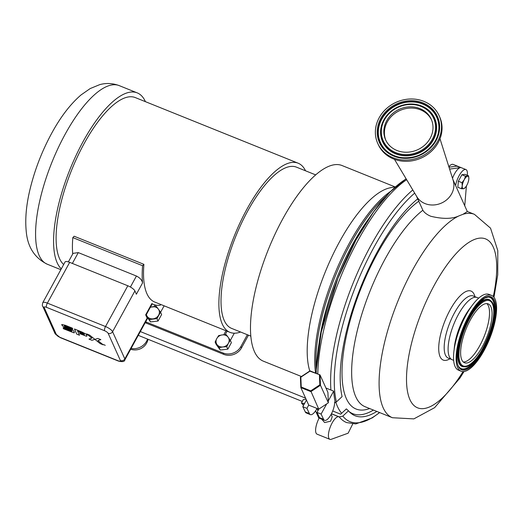 <?xml version="1.0" encoding="UTF-8"?>
<svg xmlns="http://www.w3.org/2000/svg" width="524" height="524" viewBox="0 0 524 524"><rect width="100%" height="100%" fill="white"/><g stroke="black" fill="none" stroke-linecap="round" stroke-linejoin="round"><path stroke-width="0.79" d="M217.034 344.602L215.122 342.067L216.779 338.576A6.694 5.941 -24.2 0 0 217.034 344.602A6.694 5.941 -24.2 0 0 222.844 346.947L219.163 347.641L217.034 344.602M218.665 335.596L222.346 334.895A6.694 5.941 -24.2 0 0 216.779 338.576L218.665 335.596M226.25 334.705L228.156 337.24A6.694 5.941 -24.2 0 0 222.346 334.895L226.25 334.705M228.412 343.266L226.748 346.75L222.844 346.947A6.694 5.941 -24.2 0 0 228.412 343.266A6.694 5.941 -24.2 0 0 228.156 337.24L230.291 340.279L228.412 343.266M230.291 340.279L231.372 342.676L227.829 349.148L226.748 346.75M227.829 349.148L220.244 350.039L219.163 347.641M220.244 350.039L216.202 344.464L215.122 342.067M227.089 331.194L225.163 334.712M223.781 334.771L225.982 330.749M234.287 333.205L230.35 340.404M247.354 334.738L240.916 346.502A13.388 11.882 155.8 0 1 223.152 353.025L145.941 321.913A13.388 11.882 155.8 0 1 145.679 321.808M154.01 306.651L154.96 304.922M164.123 305.82L160.58 312.284M150.44 307.13L156.486 306.586L160.527 312.166L161.602 314.564L158.065 321.035L150.48 321.926L145.967 315.304M146.386 314.538A6.694 5.941 -24.2 0 0 147.264 316.489L146.144 314.976M160.527 312.166L156.984 318.638L149.399 319.529L147.264 316.489A6.694 5.941 -24.2 0 0 153.08 318.834A6.694 5.941 -24.2 0 0 158.641 315.153A6.694 5.941 -24.2 0 0 158.392 309.127A6.694 5.941 -24.2 0 0 152.576 306.782A6.694 5.941 -24.2 0 0 150.264 307.45M158.065 321.035L156.984 318.638M150.48 321.926L149.399 319.529M156.165 305.184L155.392 306.599M97.909 340.574L103.195 344.831L100.195 343.62L94.182 338.779L94.91 339.362L91.962 340.299L88.962 339.094L91.916 338.157L88.962 339.094L91.962 340.299L97.864 338.432L100.863 339.637L97.903 340.574L103.195 344.825L100.195 343.62L94.91 339.369L97.864 338.432L100.863 339.637L98.676 340.331M89.624 335.111L94.182 338.779L89.624 335.111L86.624 333.906L89.624 335.111M86.624 333.906L87.993 335.006L86.624 333.899M87.993 335.006L91.916 338.157M105.245 345.349L103.608 344.569L105.245 345.349M86.801 335.177L86.486 334.672L86.801 335.177L86.375 336.212L86.951 336.061L86.375 336.212L86.801 335.177M86.486 334.672L85.995 334.129L86.486 334.672M85.91 334.043L82.039 332.052L85.91 334.043M74.454 328.993L82.039 332.052L74.454 328.993L76.773 334.142L74.454 328.993M79.484 335.236L76.773 334.142L79.484 335.236L78.561 333.185L79.484 335.236M77.631 331.129L78.561 333.185L77.631 331.129L83.925 333.67L84.377 334.666L79.655 332.76L84.377 334.666M79.707 332.864L80.133 333.808L86.375 336.212M74.198 331.744L73.648 330.873L74.198 331.744L73.838 332.799L74.428 332.707L73.838 332.799L74.198 331.744M73.465 330.683L70.491 329.052L73.465 330.683M64.701 326.714L70.491 329.052L64.701 326.721L64.269 325.758L64.701 326.714M64.269 325.758L72.823 329.21L64.269 325.758M72.823 329.21L72.332 328.129L72.823 329.203M72.332 328.129L65.408 325.339L72.332 328.122M65.408 325.339L61.786 324.454L61.917 325.201L61.786 324.454L65.408 325.332M61.917 325.201L64.125 327.31L71.474 330.33L71.926 331.338L63.103 327.775L71.926 331.332M63.103 327.775L63.561 328.803L63.103 327.775M63.561 328.803L73.838 332.806M303.331 405.235L301.451 402.949L303.422 403.513A5.024 1.5 -151.3 0 0 303.429 405.347A5.024 1.5 -151.3 0 0 303.494 405.419M304.496 403.598A5.024 1.5 -151.3 0 0 303.422 403.513L304.732 403.166M301.451 402.949L303.317 399.55L306.088 399.262M140.334 331.568L305.597 398.161M302.283 401.436L138.27 335.347M223.152 353.025L223.761 354.375A13.388 11.882 -24.2 0 0 241.525 347.857L248.461 335.183M223.761 354.375L146.55 323.262L145.941 321.913M145.227 322.633A13.388 11.882 -24.2 0 0 146.55 323.262M452.88 179.45L467.323 211.532L463.019 214.283L459.07 215.836C452.258 219.045 442.819 219.183 430.754 216.255C426.909 214.624 424.283 212.62 422.875 210.248L416.344 195.891M335.897 402.34A126.52 44.442 111.9 0 0 341.668 413.292M394.454 159.303L416.816 196.683A20.03 17.77 -24.2 0 0 425.056 203.6A20.03 17.77 -24.2 0 0 446.618 199.873A20.03 17.77 -24.2 0 0 453.155 180.322L439.996 138.781M486.835 303.606A31.735 11.148 -68.1 0 1 489.514 313.057A31.735 11.148 -68.1 0 1 480.141 344.995A31.735 11.148 -68.1 0 1 463.301 362.012M492.088 314.092A31.735 11.148 -68.1 0 1 481.805 347.681A31.735 11.148 -68.1 0 1 464.493 362.759A31.735 11.148 -68.1 0 1 460.616 352.567A31.735 11.148 -68.1 0 1 470.899 318.978A31.735 11.148 -68.1 0 1 488.211 303.894A31.735 11.148 -68.1 0 1 492.088 314.092M461.087 371.208L458.52 370.173A40.839 14.345 -68.1 0 1 453.535 357.047A40.839 14.345 -68.1 0 1 466.766 313.824A40.839 14.345 -68.1 0 1 489.049 294.409L491.617 295.451A40.839 14.345 -68.1 0 1 496.601 308.571A40.839 14.345 -68.1 0 1 483.37 351.794A40.839 14.345 -68.1 0 1 461.087 371.208A40.839 14.345 -68.1 0 1 456.103 358.082A40.839 14.345 -68.1 0 1 469.334 314.858A40.839 14.345 -68.1 0 1 491.617 295.451M453.653 360.342L452.186 359.752A33.543 11.783 -68.1 0 1 448.092 348.977A33.543 11.783 -68.1 0 1 458.965 313.47A33.543 11.783 -68.1 0 1 477.259 297.534L478.726 298.123M385.887 140.425A25.041 22.218 155.8 0 1 387.243 122.007A25.041 22.218 155.8 0 1 420.464 109.817A25.041 22.218 155.8 0 1 431.527 119.878M419.901 108.573A25.041 22.218 155.8 0 1 431.259 119.249A25.041 22.218 155.8 0 1 424.872 144.991A25.041 22.218 155.8 0 1 396.956 150.486A25.041 22.218 155.8 0 1 385.599 139.803A25.041 22.218 155.8 0 1 391.985 114.068A25.041 22.218 155.8 0 1 419.901 108.573M439.138 115.706L439.695 116.95A33.674 29.875 155.8 0 1 431.101 151.567A33.674 29.875 155.8 0 1 393.557 158.962A33.674 29.875 155.8 0 1 378.282 144.598L377.719 143.353A33.674 29.875 155.8 0 1 386.312 108.737A33.674 29.875 155.8 0 1 423.857 101.342A33.674 29.875 155.8 0 1 439.138 115.706A33.674 29.875 155.8 0 1 430.545 150.323A33.674 29.875 155.8 0 1 393 157.711A33.674 29.875 155.8 0 1 377.719 143.353M334.633 402.845L336.408 401.947L342.087 396.629A121.778 42.778 -68.1 0 1 358.606 292.569A121.778 42.778 -68.1 0 1 417.687 198.871M376.828 411.438A121.778 42.778 -68.1 0 1 350.163 412.604A121.778 42.778 -68.1 0 1 348.48 410.823L342.794 416.141L339.231 416.875L331.456 413.744M379.658 412.578L372.217 417.923L355.809 423.923L346.626 422.573A131.262 46.112 -68.1 0 1 339.598 417.327A12.124 4.258 111.9 0 0 338.949 416.842A12.124 4.258 111.9 0 0 330.467 426.497A12.124 4.258 111.9 0 0 329.891 439.335A12.124 4.258 111.9 0 0 331.286 439.295L348.146 433.184L352.737 423.942M332.707 410.986L340.692 414.202L346.377 408.884L348.48 410.823M373.429 410.069A120.717 42.405 -68.1 0 1 349.115 411.55M464.742 205.808L466.406 185.981M467.297 175.285L467.356 174.571A12.124 4.258 111.9 0 0 465.928 169.56A12.124 4.258 111.9 0 0 460.105 174.02A12.124 4.258 111.9 0 0 455.625 185.542M449.599 169.088L460.491 167.621A12.124 4.258 111.9 0 0 452.513 178.291M448.852 166.724A12.124 4.258 -68.1 0 1 453.109 164.398L465.928 169.56M449.002 167.202L456.823 166.147L460.491 167.621M465.057 187.769L463.517 188.738A6.694 2.351 111.9 0 0 465.057 187.769A6.694 2.351 111.9 0 0 466.805 185.293A6.694 2.351 111.9 0 0 468.829 179.031A6.694 2.351 111.9 0 0 468.856 178.33A6.694 2.351 111.9 0 0 467.559 176.215A6.694 2.351 111.9 0 0 464.271 179.66A6.694 2.351 111.9 0 0 462.247 185.922A6.694 2.351 111.9 0 0 463.517 188.738L461.474 188.738L457.852 187.278L458.356 181.225L461.899 174.754L464.939 174.335L468.561 175.795L468.856 178.304M325.935 388.022L330.919 390.033A131.262 46.112 -68.1 0 1 412.794 189.957M321.107 414.071L326.681 403.899L318.795 409.12L316.987 412.414L321.107 414.071L323.57 419.279A11.6 4.074 111.9 0 0 324.553 420.327A11.6 4.074 111.9 0 0 330.958 414.674A11.6 4.074 111.9 0 0 334.633 402.301L335.072 401.502A131.262 46.112 -68.1 0 1 333.67 391.14L330.919 390.033M319.417 375.007L319.83 384.845L310.739 390.858L301.241 387.033L300.835 377.195L309.926 371.175L320.026 374.889L309.998 370.854L300.403 377.201L300.835 387.59L310.863 391.631L320.459 385.278L320.026 374.889L327.913 392.411L328.266 400.998L333.67 391.14M316.987 412.414L319.45 417.615A11.6 4.074 111.9 0 0 320.433 418.663L324.553 420.327M323.57 419.279L319.45 417.615M316.961 408.596A11.6 4.074 -68.1 0 1 310.359 414.608A11.6 4.074 -68.1 0 1 309.383 413.554L306.92 408.353L308.708 405.078M309.383 413.554L305.263 411.897L302.8 406.696L306.92 408.353M310.359 414.608L306.239 412.945A11.6 4.074 -68.1 0 1 305.263 411.897M302.8 406.696L306.442 400.041M329.891 439.335L317.072 434.167A12.124 4.258 -68.1 0 1 319.437 417.582M331.129 414.366L332.209 416.77L330.611 421.204L324.638 422.567L321.736 419.193M328.266 400.998L328.345 402.799L326.681 403.899M301.241 387.033L300.835 387.59L308.721 405.111L318.749 409.146L310.739 390.858M319.83 384.845L320.459 385.278L328.345 402.799M300.835 377.195L300.403 377.201M461.899 174.754L465.522 176.215L468.561 175.795M458.356 181.225L461.978 182.686L464.271 179.66L465.522 176.215M461.474 188.738L462.247 185.922L461.978 182.686M395.463 186.839L390.472 187.749A105.429 37.034 111.9 0 0 339.473 241.865A105.429 37.034 111.9 0 0 309.795 370.985M395.083 186.911L342.08 165.551A105.429 37.034 111.9 0 0 282.711 218.993A105.429 37.034 111.9 0 0 263.271 361.134L301.444 376.514M315.703 174.898L296.551 167.182A86.899 30.523 111.9 0 0 241.387 223.479A86.899 30.523 111.9 0 0 224.252 320.518A86.899 30.523 111.9 0 0 231.588 328.384L250.747 336.107M305.551 170.811A91.183 32.029 111.9 0 0 298.149 163.206A91.183 32.029 111.9 0 0 240.267 222.281A91.183 32.029 111.9 0 0 222.287 324.107A91.183 32.029 111.9 0 0 229.99 332.36A91.183 32.029 111.9 0 0 240.595 332.013M145.423 101.663A96.272 33.818 111.9 0 0 145.397 101.604A96.272 33.818 111.9 0 0 137.262 92.892A96.272 33.818 111.9 0 0 76.15 155.261A96.272 33.818 111.9 0 0 57.162 262.766A96.272 33.818 111.9 0 0 61.295 268.864M298.149 163.206L135.362 97.608A91.183 32.029 111.9 0 0 77.48 156.683A91.183 32.029 111.9 0 0 59.494 258.509A91.183 32.029 111.9 0 0 63.666 264.528M72.712 253.989A93.862 32.973 -68.1 0 1 72.816 237.601L74.133 236.226L143.904 264.338A91.183 32.029 111.9 0 0 146.936 293.741A91.183 32.029 111.9 0 0 154.639 302.001L229.99 332.36M147.152 318.147L124.836 358.901A6.694 2.004 -151.3 0 1 124.895 359.772L147.211 319.018A6.694 2.004 -151.3 0 0 147.152 318.147L145.672 314.858L151.849 303.573A93.862 32.973 111.9 0 0 153.643 304.483A93.862 32.973 111.9 0 0 160.357 305.204L160.619 304.405M143.904 264.338L142.587 265.72A93.862 32.973 111.9 0 0 142.561 282.934C142.037 280.144 139.993 277.844 136.43 276.03L78.292 252.607L73.059 253.361L68.389 261.889M142.561 282.934L136.378 294.219L134.904 290.938A6.694 2.004 -151.3 0 0 127.823 285.776L69.679 262.354A6.694 2.004 -151.3 0 0 65.074 261.954L42.765 302.708A6.694 2.004 -151.3 0 1 47.37 303.108L69.679 262.354M72.816 237.601L142.587 265.72M151.849 303.573L152.229 303.854L145.914 315.396M147.519 339.074A13.388 11.882 155.8 0 1 146.589 341.229A13.388 11.882 155.8 0 1 131.105 348.434M476.545 297.318L473.283 296.001A33.477 11.757 111.9 0 0 454.432 312.966A33.477 11.757 111.9 0 0 445.433 355.069A33.477 11.757 111.9 0 0 448.262 358.095L451.524 359.412M474.934 296.663A37.197 13.067 111.9 0 0 450.096 309.939A37.197 13.067 111.9 0 0 440.094 356.72A37.197 13.067 111.9 0 0 449.913 358.763M493.3 296.545A91.038 31.977 111.9 0 0 483.554 238.302A91.038 31.977 111.9 0 0 434.37 285.063A91.038 31.977 111.9 0 0 409.892 399.557A91.038 31.977 111.9 0 0 463.065 371.582M459.07 215.836A109.647 38.521 111.9 0 0 396.937 303.547A109.647 38.521 111.9 0 0 383.182 407.803A109.647 38.521 111.9 0 0 392.443 417.733L413.842 418.892L434.599 407.679L459.934 378.066L464.041 371.516M467.29 211.46L474.41 214.329A109.647 38.521 111.9 0 0 463.019 214.283M422.875 210.248A109.647 38.521 111.9 0 0 360.65 318.107A109.647 38.521 111.9 0 0 364.992 406.67L392.443 417.733M418.761 201.262A115.201 40.466 111.9 0 0 347.582 330.598A115.201 40.466 111.9 0 0 369.623 408.537M464.323 366.787A36.077 12.674 -68.1 0 1 464.12 366.8A36.077 12.674 -68.1 0 1 457.675 354.879A36.077 12.674 -68.1 0 1 475.733 307.241A36.077 12.674 -68.1 0 1 490.746 300.724A36.077 12.674 -68.1 0 1 490.883 300.874M487.942 297.043A38.396 13.486 -68.1 0 1 494.597 309.73A38.396 13.486 -68.1 0 1 480.842 352.619A38.396 13.486 -68.1 0 1 459.548 367.514M464.526 366.78C479.159 368.248 502.608 310.182 491.027 301.018A35.907 12.615 111.9 0 0 476.08 307.503A35.907 12.615 111.9 0 0 459.201 345.047A35.907 12.615 111.9 0 0 464.526 366.78L464.12 366.8M493.778 312.022A35.141 12.347 -68.1 0 1 476.192 358.423A35.141 12.347 -68.1 0 1 458.926 354.63A35.141 12.347 -68.1 0 1 476.519 308.23A35.141 12.347 -68.1 0 1 493.778 312.022M495.855 309.481A39.333 13.814 111.9 0 0 476.539 305.237A39.333 13.814 111.9 0 0 456.849 357.171A39.333 13.814 111.9 0 0 476.172 361.416A39.333 13.814 111.9 0 0 495.855 309.481M495.036 309.769A38.566 13.545 -68.1 0 1 481.084 353.065A38.566 13.545 -68.1 0 1 459.679 367.658C451.754 361.54 461.782 322.168 476.46 305.472L484.641 298.117L488.145 297.029A38.566 13.545 -68.1 0 1 495.036 309.769M471.371 306.54A33.543 11.783 111.9 0 0 470.899 307.11A33.543 11.783 111.9 0 0 454.19 349.174M415.087 104.289A28.538 25.322 155.8 0 1 415.146 104.296A28.538 25.322 155.8 0 1 421.682 106.025A28.538 25.322 155.8 0 1 433.387 139.895A28.538 25.322 155.8 0 1 395.522 153.801A28.538 25.322 155.8 0 1 383.817 119.924A28.538 25.322 155.8 0 1 385.088 117.828A28.538 25.322 155.8 0 1 385.12 117.776M401.469 157.6A30.857 27.379 155.8 0 1 394.461 155.739A30.857 27.379 155.8 0 1 381.806 119.112A30.857 27.379 155.8 0 1 422.744 104.08A30.857 27.379 155.8 0 1 434.055 142.928M383.889 119.813A28.368 25.172 -24.2 0 0 395.522 153.486A28.368 25.172 -24.2 0 0 433.158 139.666A28.368 25.172 -24.2 0 0 421.525 105.992A28.368 25.172 -24.2 0 0 415.028 104.276A28.368 25.172 -24.2 0 0 385.147 117.73A28.368 25.172 -24.2 0 0 383.889 119.813M421.08 106.424A27.602 24.49 155.8 0 1 432.398 139.188A27.602 24.49 155.8 0 1 395.777 152.635A27.602 24.49 155.8 0 1 384.459 119.865A27.602 24.49 155.8 0 1 421.08 106.424M422.999 102.914A31.794 28.204 -24.2 0 0 380.817 118.404A31.794 28.204 -24.2 0 0 393.858 156.139A31.794 28.204 -24.2 0 0 436.04 140.655A31.794 28.204 -24.2 0 0 422.999 102.914M422.744 103.772A31.027 27.53 155.8 0 1 434.088 142.875A31.027 27.53 155.8 0 1 401.41 157.586A31.027 27.53 155.8 0 1 381.577 118.883A31.027 27.53 155.8 0 1 422.744 103.772M336.408 401.947A129.153 45.372 -68.1 0 1 414.694 193.133M316.241 373.37A129.153 45.372 -68.1 0 1 406.185 178.913M317.806 373.998A131.262 46.112 -68.1 0 1 406.657 179.699M379.533 412.532A129.153 45.372 -68.1 0 1 342.794 416.141M339.598 417.327A131.262 46.112 -68.1 0 1 339.231 416.875M369.846 217.218A113.341 39.811 111.9 0 0 352.58 244.42A113.341 39.811 111.9 0 0 319.103 343.154M386.227 196.1A113.341 39.811 111.9 0 0 350.608 243.627A113.341 39.811 111.9 0 0 316.26 369.721M390.891 191.181A112.915 39.667 111.9 0 0 349.311 243.254A112.915 39.667 111.9 0 0 315.605 373.114M120.396 360.532A3.347 1.002 28.7 0 1 118.123 360.767L59.985 337.338A3.347 1.002 28.7 0 1 56.441 334.757L44.193 307.555A3.347 1.002 28.7 0 1 46.466 307.319L104.603 330.749A3.347 1.002 28.7 0 1 108.147 333.323L120.396 360.532A3.347 2.967 -24.2 0 0 124.836 358.901L112.588 331.699L134.904 290.938M127.823 285.776L105.507 326.537L47.37 303.108A3.347 1.179 111.9 0 0 46.466 307.319M60.843 269.683L47.298 264.227A96.272 33.818 -68.1 0 1 39.162 255.516A96.272 33.818 -68.1 0 1 65.048 134.432A96.272 33.818 -68.1 0 1 119.262 85.635L137.262 92.892M241.525 347.857L240.916 346.502M136.43 276.03L130.404 287.041M72.364 263.434L78.292 252.607M44.193 307.555A3.347 2.967 155.8 0 1 42.673 306.127C42.221 306.121 42.248 304.981 42.765 302.708M42.673 306.127L54.922 333.329A3.347 2.967 -24.2 0 0 56.441 334.757M108.147 333.323A3.347 2.967 155.8 0 0 112.588 331.699A6.694 2.004 -151.3 0 0 105.507 326.537A3.347 1.179 -68.1 0 0 104.603 330.749M59.985 337.338A3.347 1.179 111.9 0 0 60.267 337.646L118.404 361.069A3.347 1.179 -68.1 0 1 118.123 360.767M315.559 410.901L318.965 418.46M130.666 349.226A13.388 13.388 0 0 0 148.063 339.29M493.962 297.272L497.735 274.799L497.8 250.629L490.529 228.156L474.41 214.329M415.146 104.296L415.028 104.276C402.55 103.163 392.587 107.649 385.147 117.73L385.088 117.828M434.088 142.875C425.947 153.899 415.054 158.798 401.41 157.586M316.195 373.35L316.247 370.199L321.264 332.006L337.921 278.355L356.012 239.927L373.638 211.801L390.046 192.039L406.074 178.723M331.423 413.809L338.949 416.842M316.876 408.393L317.917 410.718M152.209 303.907L153.643 304.483M47.298 264.227C34.512 257.926 27.484 246.843 26.2 230.992C24.995 218.364 26.364 204.085 30.307 188.162C35.036 169.114 42.156 150.82 51.68 133.279C60.555 116.95 70.334 104.178 81.017 94.962L90.167 88.576L99.658 84.665C106.11 82.851 112.64 83.172 119.262 85.635M124.895 359.772C124.653 361.658 122.492 362.091 118.404 361.069M54.922 333.329L60.267 337.646"/></g></svg>
